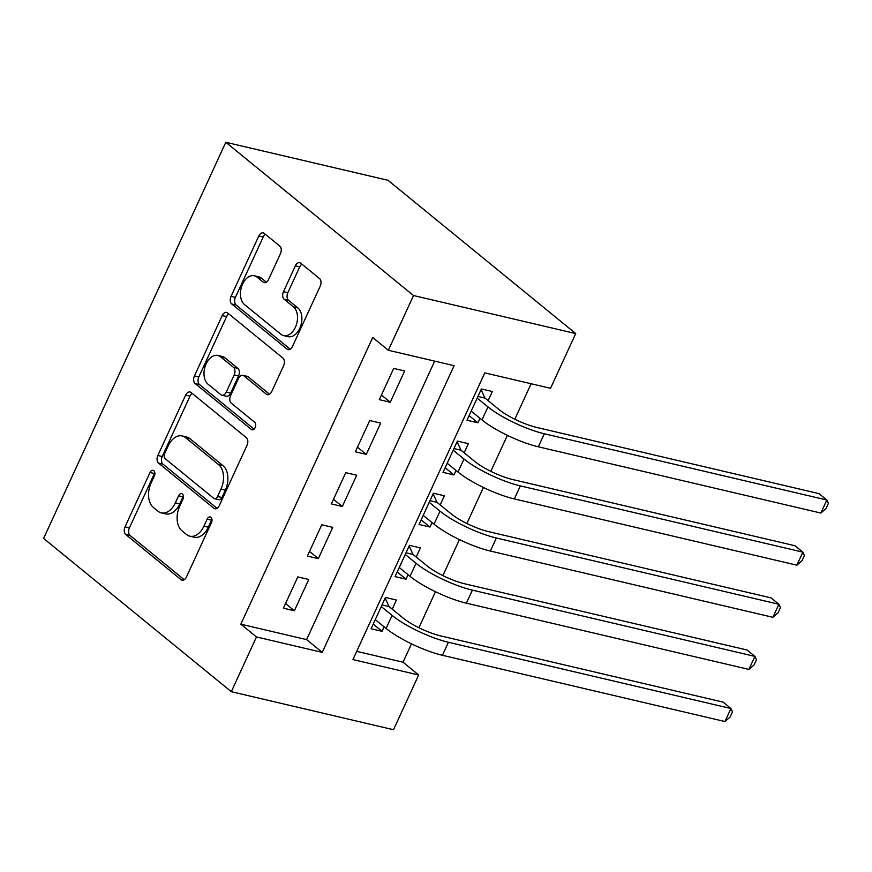 <?xml version="1.0" encoding="UTF-8"?>
<svg xmlns="http://www.w3.org/2000/svg" width="872" height="872" viewBox="0 0 872 872"><rect width="100%" height="100%" fill="white"/><g stroke="black" fill="none" stroke-linecap="round" stroke-linejoin="round"><path stroke-width="1.31" d="M153.821 470.684A4.055 2.616 -76.8 0 0 153.101 470.313A4.055 2.616 -76.8 0 0 150.028 472.504L125.023 526.873A5.788 3.739 -76.8 0 0 125.731 534.492L181.005 579.618A5.788 3.739 -76.8 0 0 182.041 580.142A5.788 3.739 -76.8 0 0 186.434 577.013L211.438 522.655A4.055 2.616 -76.8 0 0 210.937 517.314A4.055 2.616 -76.8 0 0 210.217 516.954A4.055 2.616 -76.8 0 0 207.144 519.145L203.906 526.176A18.519 11.946 -76.8 0 1 189.845 536.182A18.519 11.946 -76.8 0 1 186.543 534.525L181.943 530.765A18.519 11.946 -76.8 0 1 179.643 506.37L182.88 499.329A4.055 2.616 -76.8 0 0 182.379 493.999A4.055 2.616 -76.8 0 0 181.659 493.639A4.055 2.616 -76.8 0 0 178.586 495.819L175.348 502.861A18.519 11.946 -76.8 0 1 161.287 512.867A18.519 11.946 -76.8 0 1 157.985 511.21L153.385 507.45A18.519 11.946 -76.8 0 1 151.085 483.055L154.322 476.014A4.055 2.616 -76.8 0 0 153.821 470.684M154.835 472.766A4.055 2.616 -76.8 0 0 154.409 473.529L129.405 527.898A5.788 3.739 -76.8 0 0 130.124 535.517L184.232 579.706M211.951 519.407A4.055 2.616 -76.8 0 0 211.525 520.17L208.288 527.2L203.906 526.176M183.393 496.092A4.055 2.616 -76.8 0 0 182.967 496.855L179.73 503.885L175.348 502.861M280.457 253.665A5.788 3.739 -76.8 0 0 279.738 246.046L264.227 233.38A5.788 3.739 -76.8 0 0 263.202 232.868A5.788 3.739 -76.8 0 0 258.81 235.996L231.036 296.371A5.788 3.739 -76.8 0 0 231.756 303.99L287.03 349.127A5.788 3.739 -76.8 0 0 288.065 349.639A5.788 3.739 -76.8 0 0 292.458 346.511L320.22 286.136A5.788 3.739 -76.8 0 0 319.501 278.517L300.775 263.224A5.788 3.739 -76.8 0 0 299.739 262.701A5.788 3.739 -76.8 0 0 295.346 265.829L283.465 291.673A5.788 3.739 -76.8 0 0 284.185 299.292L293.472 306.879A15.478 9.995 -76.8 0 1 296.251 325.114A15.478 9.995 -76.8 0 1 283.64 335.633A15.478 9.995 -76.8 0 1 280.882 334.248L244.487 304.535A15.478 9.995 -76.8 0 1 241.708 286.31A15.478 9.995 -76.8 0 1 254.319 275.781A15.478 9.995 -76.8 0 1 257.087 277.165L263.148 282.114A5.788 3.739 -76.8 0 0 264.183 282.637A5.788 3.739 -76.8 0 0 268.576 279.509L280.457 253.665M388.345 350.272L413.513 295.532L225.815 142.278L43.6 538.427L231.309 691.692L256.477 636.963L322.237 652.376L454.105 365.684L388.345 350.272L372.704 337.497L240.835 624.188L256.477 636.963M191.044 392.509A5.788 3.739 -76.8 0 0 190.009 391.997A5.788 3.739 -76.8 0 0 185.616 395.114L157.854 455.489A5.788 3.739 -76.8 0 0 158.562 463.119L213.836 508.245A5.788 3.739 -76.8 0 0 214.872 508.768A5.788 3.739 -76.8 0 0 219.264 505.64L247.038 445.265A5.788 3.739 -76.8 0 0 246.318 437.635L191.044 392.509M194.445 375.93L222.207 315.555A5.788 3.739 -76.8 0 1 226.6 312.427A5.788 3.739 -76.8 0 1 227.636 312.95L282.91 358.076A5.788 3.739 -76.8 0 1 283.629 365.706L271.748 391.539A5.788 3.739 -76.8 0 1 267.355 394.667A5.788 3.739 -76.8 0 1 266.32 394.144L243.898 375.843A5.788 3.739 -76.8 0 0 242.874 375.331A5.788 3.739 -76.8 0 0 238.481 378.459L230.59 395.594A5.788 3.739 -76.8 0 0 231.309 403.224L254.646 422.277A4.055 2.616 -76.8 0 1 255.376 427.051A4.055 2.616 -76.8 0 1 252.073 429.798A4.055 2.616 -76.8 0 1 251.354 429.438L195.165 383.549A5.788 3.739 -76.8 0 1 194.445 375.93L198.827 376.955L226.6 316.58L222.207 315.555M480.003 418.32L477.943 422.811L469.114 415.606M488.135 400.651L492.331 391.528L481.377 388.967L466.989 420.239L477.943 422.811M456.034 470.455L453.974 474.935L445.145 467.73M464.155 452.786L468.351 443.663L457.397 441.09L443.009 472.362L453.974 474.935M432.054 522.579L429.994 527.059L421.165 519.854M440.186 504.91L444.382 495.787L433.417 493.214L419.04 524.486L429.994 527.059M408.085 574.702L406.025 579.182L397.196 571.978M416.206 557.034L420.402 547.91L409.448 545.338L395.06 576.621L406.025 579.182M297.799 576.904L283.411 608.187L294.365 610.76L308.753 579.477L297.799 576.904M321.768 524.781L307.38 556.063L318.345 558.625L332.733 527.353L321.768 524.781M345.748 472.657L331.36 503.929L342.315 506.501L356.703 475.229L345.748 472.657M369.717 420.533L355.34 451.805L366.295 454.377L380.683 423.105L369.717 420.533M240.835 624.188L306.595 639.612L434.681 361.128M390.275 402.254L404.652 370.971L393.697 368.409L379.309 399.681L390.275 402.254L381.446 395.038M356.703 651.362L403.038 662.219L411.486 643.852M418.898 627.731L435.466 591.728M442.878 575.607L459.435 539.605M466.858 523.473L483.415 487.47M490.827 471.349L507.384 435.346M514.807 419.225L531.124 383.745M392.237 609.157L396.433 600.034L385.468 597.473L371.08 628.745L382.045 631.317L384.105 626.826M403.038 662.219L418.68 674.993L352.92 659.581L484.788 372.878L550.548 388.302L575.716 333.573L388.018 180.308L225.815 142.278M418.68 674.993L393.501 729.722L231.309 691.692M575.716 333.573L413.513 295.532M306.595 639.612L322.237 652.376M382.045 631.317L373.216 624.112M294.365 610.76L285.547 603.544M318.345 558.625L309.516 551.42M342.315 506.501L333.496 499.296M366.295 454.377L357.466 447.173M161.287 512.867L165.68 513.891A18.519 11.946 -76.8 0 0 179.73 503.885M189.845 536.182L194.238 537.207A18.519 11.946 -76.8 0 0 208.288 527.2M192.211 393.457A5.788 3.739 -76.8 0 0 189.998 396.15L162.236 456.525A5.788 3.739 -76.8 0 0 162.955 464.144L217.063 508.322M164.732 453.375A4.055 2.616 -76.8 0 0 165.233 458.716L213.76 498.326A4.055 2.616 -76.8 0 0 214.479 498.686A4.055 2.616 -76.8 0 0 217.553 496.495L220.965 489.083A18.519 11.946 -76.8 0 0 218.665 464.689L185.507 437.602A18.519 11.946 -76.8 0 0 182.204 435.956A18.519 11.946 -76.8 0 0 168.143 445.952L164.732 453.375M214.479 498.686L218.861 499.721A4.055 2.616 -76.8 0 0 221.935 497.531L217.553 496.495M182.204 435.956L186.586 436.981A18.519 11.946 -76.8 0 1 189.889 438.638L223.058 465.713A18.519 11.946 -76.8 0 1 225.347 490.108L221.935 497.531M228.802 313.898A5.788 3.739 -76.8 0 0 226.6 316.58M269.535 394.231L248.291 376.878A5.788 3.739 -76.8 0 0 247.256 376.355L242.874 375.331M254.09 429.122L199.546 384.585L195.165 383.549M220.638 356.855A15.478 9.995 -76.8 0 0 217.88 355.471A15.478 9.995 -76.8 0 0 205.269 365.989A15.478 9.995 -76.8 0 0 208.048 384.225L220.867 394.7A5.788 3.739 -76.8 0 0 221.902 395.212A5.788 3.739 -76.8 0 0 226.295 392.084L234.176 374.949A5.788 3.739 -76.8 0 0 233.467 367.319L220.638 356.855L225.031 357.88A15.478 9.995 -76.8 0 0 222.262 356.495L217.88 355.471M221.902 395.212L226.284 396.237A5.788 3.739 -76.8 0 0 230.677 393.108L226.295 392.084M225.031 357.88L237.849 368.344A5.788 3.739 -76.8 0 1 238.568 375.974L230.677 393.108M198.827 376.955A5.788 3.739 -76.8 0 0 199.546 384.585M254.319 275.781L258.701 276.805A15.478 9.995 -76.8 0 1 261.469 278.19L266.363 282.19M283.64 335.633L288.022 336.657A15.478 9.995 -76.8 0 0 300.633 326.139A15.478 9.995 -76.8 0 0 297.853 307.903L293.472 306.879M301.941 264.172A5.788 3.739 -76.8 0 0 299.728 266.854L287.847 292.698A5.788 3.739 -76.8 0 0 288.567 300.317L297.853 307.903M265.393 234.339A5.788 3.739 -76.8 0 0 263.191 237.02L235.418 297.396A5.788 3.739 -76.8 0 0 236.138 305.026L290.245 349.203M385.162 598.127L389.086 606.585L403.028 617.976A29.474 6.769 24.7 0 0 440.589 635.884L723.128 702.134L730.943 708.522L448.404 642.272A44.21 10.159 -155.3 0 1 392.062 615.403L381.271 606.585M724.948 721.547L730.943 708.522L732.502 711.846L730.104 717.067L724.948 721.547L442.42 655.297A44.21 10.159 -155.3 0 1 386.078 628.439L375.276 619.621M389.086 606.585L382.034 604.939M409.142 546.003L413.066 554.461L427.008 565.852A29.474 6.769 24.7 0 0 464.558 583.76L747.097 650.011L754.923 656.398L472.384 590.148A44.21 10.159 -155.3 0 1 416.042 563.279L405.251 554.461M748.928 669.423L754.923 656.398L756.471 659.723L754.073 664.933L748.928 669.423L466.389 603.173A44.21 10.159 -155.3 0 1 410.047 576.305L399.256 567.498M413.066 554.461L406.014 552.815M433.112 493.879L437.036 502.337L450.977 513.717A29.474 6.769 24.7 0 0 488.538 531.637L771.077 597.887L778.892 604.263L496.364 538.013A44.21 10.159 -155.3 0 1 440.022 511.156L429.22 502.337M772.897 617.3L778.892 604.263L780.451 607.599L778.053 612.809L772.897 617.3L490.369 551.05A44.21 10.159 -155.3 0 1 434.027 524.181L423.236 515.374M437.036 502.337L429.983 500.681M457.092 441.755L461.016 450.214L474.957 461.593A29.474 6.769 24.7 0 0 512.518 479.502L795.046 545.752L802.872 552.139L520.333 485.889A44.21 10.159 -155.3 0 1 463.991 459.021L453.2 450.214M796.877 565.176L802.872 552.139L804.42 555.475L802.022 560.685L796.877 565.176L514.338 498.926A44.21 10.159 -155.3 0 1 457.996 472.057L447.205 463.239M461.016 450.214L453.963 448.557M481.072 389.62L484.985 398.09L498.926 409.469A29.474 6.769 24.7 0 0 536.487 427.378L819.026 493.628L826.841 500.016L544.313 433.766A44.21 10.159 -155.3 0 1 487.971 406.897L477.18 398.09M820.846 513.052L826.841 500.016L828.4 503.351L826.002 508.561L820.846 513.052L538.318 446.802A44.21 10.159 -155.3 0 1 481.976 419.933L471.185 411.115M484.985 398.09L477.932 396.433M154.409 473.529L150.028 472.504M211.525 520.17L207.144 519.145M182.967 496.855L178.586 495.819M183.196 580.142L181.005 579.618M130.124 535.517L125.731 534.492M129.405 527.898L125.023 526.873M216.027 508.758L213.836 508.245M162.955 464.144L158.562 463.119M162.236 456.525L157.854 455.489M189.998 396.15L185.616 395.114M225.347 490.108L220.965 489.083M223.058 465.713L218.665 464.689M189.889 438.638L185.507 437.602M268.511 394.667L266.32 394.144M248.291 376.878L243.898 375.843M252.891 429.798L251.354 429.438M238.568 375.974L234.176 374.949M237.849 368.344L233.467 367.319M265.339 282.626L263.148 282.114M261.469 278.19L257.087 277.165M288.567 300.317L284.185 299.292M287.847 292.698L283.465 291.673M299.728 266.854L295.346 265.829M289.221 349.639L287.03 349.127M236.138 305.026L231.756 303.99M235.418 297.396L231.036 296.371M263.191 237.02L258.81 235.996M386.078 628.439L392.062 615.403M442.42 655.297L448.404 642.272M410.047 576.305L416.042 563.279M466.389 603.173L472.384 590.148M434.027 524.181L440.022 511.156M490.369 551.05L496.364 538.013M457.996 472.057L463.991 459.021M514.338 498.926L520.333 485.889M481.976 419.933L487.971 406.897M538.318 446.802L544.313 433.766"/></g></svg>
